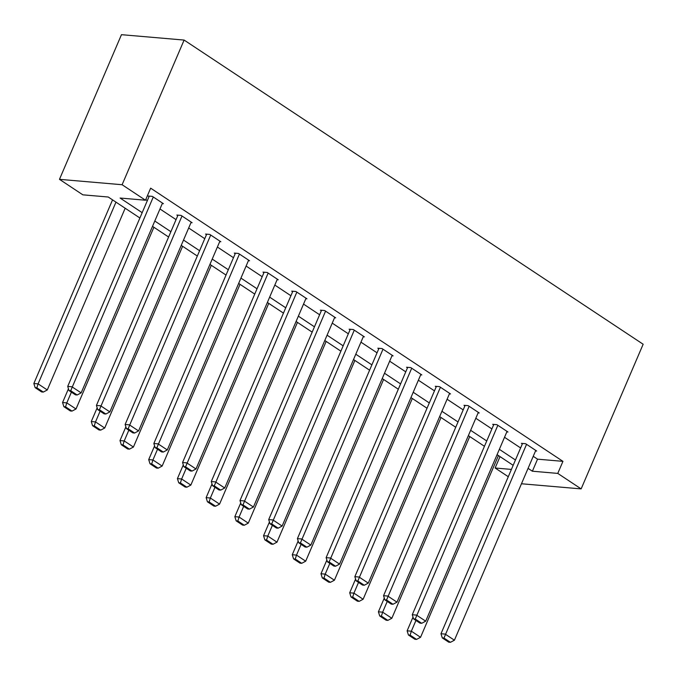 <?xml version="1.0" encoding="UTF-8"?>
<svg xmlns="http://www.w3.org/2000/svg" width="677" height="677" viewBox="0 0 677 677"><rect width="100%" height="100%" fill="white"/><g stroke="black" fill="none" stroke-linecap="round" stroke-linejoin="round"><path stroke-width="1.02" d="M139.894 217.994L108.244 197.015L82.848 194.832L59.474 179.337L121.471 34.679L184.11 40.07L643.15 344.238L581.145 488.896L557.772 473.409L562.942 461.35L150.649 188.164L145.487 200.223L120.091 198.031L142.178 212.671M508.275 476.718L495.132 468.01L511.414 469.415M500.024 456.611L495.132 468.01M145.767 199.571L147.341 200.612M159.967 208.973L176.054 219.636M188.68 228.005L204.767 238.668M217.393 247.029L233.48 257.692M246.106 266.053L262.194 276.715M274.82 285.076L290.907 295.739M303.533 304.1L319.62 314.763M332.238 323.132L348.333 333.795M360.951 342.156L377.047 352.819M389.664 361.179L405.76 371.842M418.378 380.203L434.473 390.866M447.091 399.227L463.186 409.89M475.804 418.259L491.9 428.922M504.517 437.283L520.613 447.946M533.231 456.306L537.546 459.167L562.942 461.35M535.541 450.924L536.675 451.026L525.631 443.706L521.4 443.342L522.322 443.951M506.828 431.901L507.962 432.002L496.918 424.682L492.687 424.318L493.609 424.928M478.114 412.877L479.248 412.978L468.205 405.658L463.973 405.295L464.896 405.904M449.401 393.853L450.543 393.946L439.5 386.635L435.26 386.271L436.183 386.88M420.688 374.83L421.83 374.923L410.787 367.603L406.547 367.239L407.469 367.848M391.975 355.797L393.117 355.899L382.073 348.579L377.834 348.215L378.756 348.824M363.261 336.774L364.404 336.875L353.36 329.555L349.12 329.191L350.043 329.801M334.548 317.75L335.69 317.851L324.647 310.531L320.407 310.168L321.33 310.777M305.835 298.726L306.977 298.819L295.934 291.508L291.702 291.144L292.616 291.753M277.121 279.703L278.264 279.796L267.22 272.476L262.989 272.112L263.903 272.721M248.408 260.67L249.551 260.772L238.507 253.452L234.276 253.088L235.19 253.697M219.695 241.647L220.837 241.748L209.794 234.428L205.563 234.064L206.477 234.674M190.982 222.623L192.124 222.725L181.081 215.404L176.849 215.041L177.763 215.65M162.268 203.599L163.411 203.692L152.367 196.381L148.136 196.017L149.05 196.626M145.487 200.223L122.105 184.728L184.11 40.07M122.105 184.728L59.474 179.337M513.166 465.319L497.07 454.656M484.453 446.295L468.357 435.633M455.739 427.272L439.644 416.609M427.026 408.239L410.931 397.577M398.313 389.216L382.217 378.553M369.6 370.192L353.504 359.529M340.886 351.168L324.791 340.506M312.173 332.145L296.077 321.482M283.46 313.121L267.364 302.458M254.747 294.089L238.659 283.426M226.033 275.065L209.946 264.402M197.32 256.041L181.233 245.379M168.607 237.018L152.52 226.355M521.468 483.759L581.145 488.896M528.068 468.357L532.384 471.217L557.772 473.409M154.796 221.032L170.892 231.695M183.509 240.056L199.605 250.718M212.223 259.079L228.318 269.742M240.936 278.112L257.032 288.774M269.649 297.135L285.745 307.798M298.362 316.159L314.458 326.822M327.076 335.183L343.171 345.845M355.789 354.206L371.885 364.869M384.502 373.239L400.598 383.901M413.215 392.262L429.303 402.925M441.929 411.286L458.016 421.949M470.642 430.31L486.729 440.972M499.355 449.333L515.442 459.996M537.546 459.167L532.384 471.217M535.761 450.417L454.411 640.205L445.212 634.112L440.981 633.748L442.284 637.903L448.724 642.168L450.417 642.321L443.977 638.047L442.284 637.903M522.542 443.443L440.981 633.748M526.554 444.315L443.977 638.047M450.417 642.321L454.411 640.205M413.012 617.094L407.122 630.829L411.354 631.192L415.957 620.454M498.441 455.562L420.552 637.294L416.558 639.401L410.118 635.136L408.426 634.992L414.866 639.257L416.558 639.401M410.118 635.136L411.354 631.192L420.552 637.294M408.426 634.992L407.122 630.829M507.048 431.393L425.698 621.181L416.499 615.088L412.268 614.724L413.571 618.88L420.011 623.145L421.703 623.297L415.263 619.023L413.571 618.88M493.829 424.42L412.268 614.724M497.84 425.291L415.263 619.023M421.703 623.297L425.698 621.181M478.334 412.361L396.984 602.158L387.786 596.056L383.554 595.692L384.858 599.856L391.298 604.121L392.99 604.265L386.55 600L384.858 599.856M465.116 405.388L383.554 595.692M469.127 406.268L386.55 600M392.99 604.265L396.984 602.158M384.299 598.062L378.409 611.805L382.64 612.169L387.244 601.43M469.728 436.538L391.839 618.27L387.845 620.377L381.405 616.112L379.712 615.968L386.152 620.234L387.845 620.377M381.405 616.112L382.64 612.169L391.839 618.27M379.712 615.968L378.409 611.805M355.586 579.038L349.696 592.781L353.927 593.145L358.531 582.406M441.015 417.514L363.126 599.247L359.132 601.354L352.692 597.089L350.999 596.936L357.439 601.21L359.132 601.354M352.692 597.089L353.927 593.145L363.126 599.247M350.999 596.936L349.696 592.781M449.621 393.337L368.271 583.134L359.072 577.032L354.841 576.669L356.144 580.832L362.584 585.097L364.277 585.241L357.837 580.976L356.144 580.832M436.403 386.364L354.841 576.669M440.414 387.244L357.837 580.976M364.277 585.241L368.271 583.134M420.908 374.313L339.558 564.11L330.359 558.009L326.128 557.645L327.431 561.8L333.871 566.074L335.564 566.217L329.124 561.952L327.431 561.8M407.689 367.34L326.128 557.645M411.701 368.212L329.124 561.952M335.564 566.217L339.558 564.11M392.195 355.29L310.845 545.078L301.646 538.985L297.415 538.621L298.718 542.776L305.158 547.05L306.85 547.194L300.41 542.92L298.718 542.776M378.976 348.317L297.415 538.621M382.987 349.188L300.41 542.92M306.85 547.194L310.845 545.078M326.873 560.014L320.983 573.757L325.214 574.121L329.817 563.382M412.301 398.491L334.413 580.214L330.418 582.33L323.978 578.056L322.286 577.913L328.726 582.186L330.418 582.33M323.978 578.056L325.214 574.121L334.413 580.214M322.286 577.913L320.983 573.757M298.159 540.991L292.269 554.734L296.501 555.098L301.104 544.359M383.588 379.467L305.699 561.191L301.714 563.306L295.265 559.033L293.573 558.889L300.013 563.154L301.714 563.306M295.265 559.033L296.501 555.098L305.699 561.191M293.573 558.889L292.269 554.734M269.446 521.967L263.556 535.702L267.787 536.066L272.391 525.335M354.875 360.435L276.986 542.167L273 544.274L266.552 540.009L264.859 539.865L271.299 544.13L273 544.274M266.552 540.009L267.787 536.066L276.986 542.167M264.859 539.865L263.556 535.702M363.481 336.266L282.131 526.054L272.933 519.961L268.701 519.597L270.005 523.753L276.444 528.018L278.137 528.17L271.697 523.896L270.005 523.753M350.263 329.293L268.701 519.597M354.274 330.164L271.697 523.896M278.137 528.17L282.131 526.054M240.733 502.935L234.843 516.678L239.074 517.042L243.678 506.303M326.162 341.411L248.273 523.143L244.287 525.25L237.839 520.985L236.146 520.841L242.594 525.107L244.287 525.25M237.839 520.985L239.074 517.042L248.273 523.143M236.146 520.841L234.843 516.678M334.768 317.234L253.418 507.031L244.219 500.929L239.988 500.565L241.291 504.729L247.731 508.994L249.432 509.138L242.984 504.873L241.291 504.729M321.55 310.261L239.988 500.565M325.561 311.141L242.984 504.873M249.432 509.138L253.418 507.031M212.019 483.911L206.13 497.654L210.361 498.018L214.964 487.279M297.448 322.387L219.56 504.12L215.574 506.227L209.125 501.962L207.433 501.809L213.881 506.083L215.574 506.227M209.125 501.962L210.361 498.018L219.56 504.12M207.433 501.809L206.13 497.654M306.055 298.21L224.705 488.007L215.506 481.906L211.275 481.542L212.578 485.705L219.018 489.97L220.719 490.114L214.27 485.849L212.578 485.705M292.836 291.237L211.275 481.542M296.848 292.117L214.27 485.849M220.719 490.114L224.705 488.007M183.306 464.887L177.416 478.631L181.648 478.994L186.251 468.256M268.744 303.364L190.846 485.087L186.86 487.203L180.412 482.929L178.72 482.786L185.168 487.059L186.86 487.203M180.412 482.929L181.648 478.994L190.846 485.087M178.72 482.786L177.416 478.631M277.342 279.186L195.991 468.983L186.793 462.882L182.562 462.518L183.865 466.673L190.313 470.947L192.006 471.09L185.557 466.825L183.865 466.673M264.123 272.213L182.562 462.518M268.134 273.093L185.557 466.825M192.006 471.09L195.991 468.983M154.593 445.864L148.703 459.607L152.934 459.971L157.538 449.232M240.03 284.34L162.141 466.064L158.147 468.179L151.699 463.906L150.006 463.762L156.455 468.027L158.147 468.179M151.699 463.906L152.934 459.971L162.141 466.064M150.006 463.762L148.703 459.607M248.628 260.163L167.278 449.951L158.079 443.858L153.848 443.494L155.151 447.649L161.6 451.923L163.292 452.067L156.844 447.793L155.151 447.649M235.41 253.19L153.848 443.494M239.421 254.061L156.844 447.793M163.292 452.067L167.278 449.951M125.88 426.84L119.99 440.575L124.221 440.939L128.825 430.208M211.317 265.308L133.428 447.04L129.434 449.147L122.986 444.882L121.293 444.738L127.741 449.003L129.434 449.147M122.986 444.882L124.221 440.939L133.428 447.04M121.293 444.738L119.99 440.575M219.915 241.139L138.565 430.927L129.366 424.834L125.135 424.471L126.438 428.626L132.887 432.891L134.579 433.043L128.131 428.769L126.438 428.626M206.697 234.166L125.135 424.471M210.708 235.037L128.131 428.769M134.579 433.043L138.565 430.927M97.166 407.808L91.277 421.551L95.508 421.915L100.111 411.176M182.604 246.284L104.715 428.016L100.721 430.123L94.272 425.858L92.58 425.715L99.028 429.98L100.721 430.123M94.272 425.858L95.508 421.915L104.715 428.016M92.58 425.715L91.277 421.551M191.202 222.115L109.86 411.904L100.653 405.802L96.422 405.438L97.725 409.602L104.173 413.867L105.866 414.011L99.417 409.746L97.725 409.602M177.983 215.134L96.422 405.438M181.995 216.014L99.417 409.746M105.866 414.011L109.86 411.904M68.453 388.784L62.563 402.527L66.795 402.891L71.398 392.152M153.891 227.26L76.002 408.993L72.007 411.1L65.559 406.835L63.866 406.682L70.315 410.956L72.007 411.1M65.559 406.835L66.795 402.891L76.002 408.993M63.866 406.682L62.563 402.527M162.488 203.083L81.147 392.88L71.94 386.779L67.708 386.415L69.012 390.578L75.46 394.843L77.153 394.987L70.704 390.722L69.012 390.578M149.27 196.11L67.708 386.415M153.281 196.99L70.704 390.722M77.153 394.987L81.147 392.88M112.551 199.876L33.85 383.504L38.081 383.867L115.97 202.135M125.177 208.237L47.288 389.96L43.294 392.076L36.846 387.803L35.153 387.659L41.602 391.932L43.294 392.076M36.846 387.803L38.081 383.867L47.288 389.96M35.153 387.659L33.85 383.504"/></g></svg>
